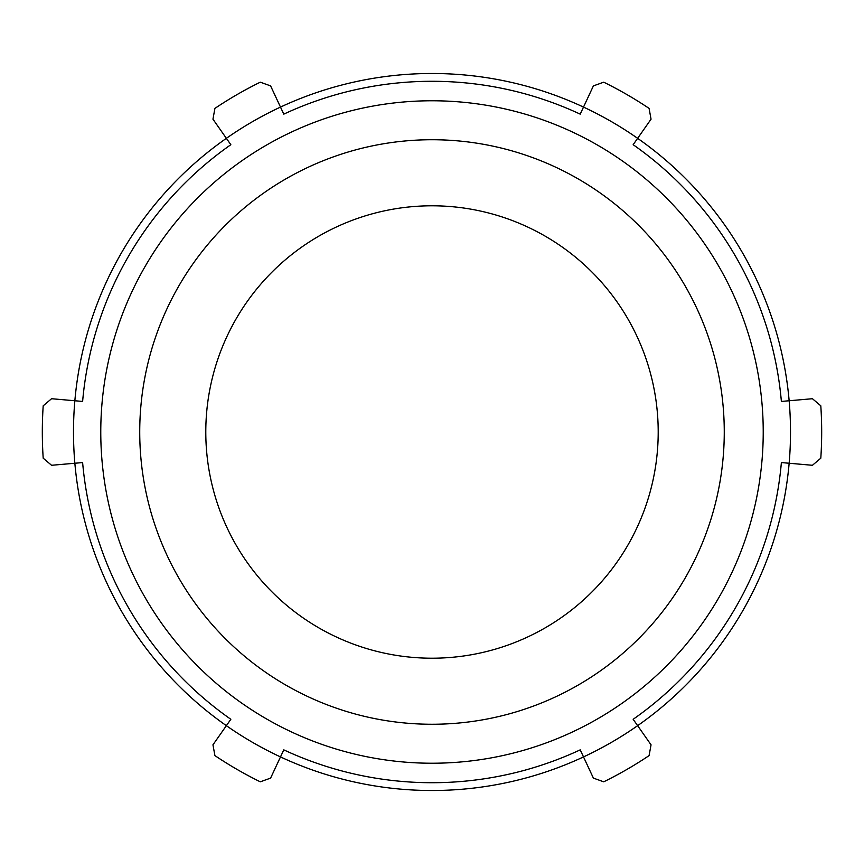 <?xml version="1.0" encoding="UTF-8"?>
<svg xmlns="http://www.w3.org/2000/svg" width="864" height="864" viewBox="0 0 864 864"><rect width="100%" height="100%" fill="white"/><g stroke="black" fill="none" stroke-linecap="round" stroke-linejoin="round"><path stroke-width="1.3" d="M432 724.259A292.259 292.259 0 0 0 685.109 285.865A292.259 292.259 0 0 0 178.891 285.865A292.259 292.259 0 0 0 432 724.259M781.38 401.436L789.145 400.756A358.506 358.506 0 0 1 789.145 463.244L781.38 462.564A350.708 350.708 0 0 1 633.161 719.291L637.632 725.674A358.506 358.506 0 0 1 583.513 756.918L580.219 749.855A350.708 350.708 0 0 1 283.781 749.855L280.487 756.918A358.506 358.506 0 0 1 226.368 725.674L230.839 719.291A350.708 350.708 0 0 1 82.62 462.564L74.855 463.244A358.506 358.506 0 0 1 74.855 400.756L82.62 401.436A350.708 350.708 0 0 1 230.839 144.709L226.368 138.326A358.506 358.506 0 0 1 280.487 107.082L283.781 114.145A350.708 350.708 0 0 1 580.219 114.145L583.513 107.082A358.506 358.506 0 0 1 637.632 138.326L633.161 144.709A350.708 350.708 0 0 1 781.38 401.436M789.145 400.756A358.506 358.506 0 0 0 637.632 138.326L651.046 119.178L649.08 108.389A389.686 389.686 0 0 0 603.72 82.188L593.395 85.892L583.513 107.082A358.506 358.506 0 0 0 280.487 107.082L270.605 85.892L260.28 82.188A389.686 389.686 0 0 0 214.92 108.389L212.954 119.178L226.368 138.326A358.506 358.506 0 0 0 74.855 400.756L51.57 398.714L43.2 405.81A389.686 389.686 0 0 0 43.2 458.19L51.57 465.286L74.855 463.244A358.506 358.506 0 0 0 226.368 725.674L212.954 744.822L214.92 755.611A389.686 389.686 0 0 0 260.28 781.812L270.605 778.108L280.487 756.918A358.506 358.506 0 0 0 583.513 756.918L593.395 778.108L603.72 781.812A389.686 389.686 0 0 0 649.08 755.611L651.046 744.822L637.632 725.674A358.506 358.506 0 0 0 789.145 463.244L812.43 465.286L820.8 458.19A389.686 389.686 0 0 0 820.8 405.81L812.43 398.714L789.145 400.756M432 658.206A226.206 226.206 0 0 0 627.901 318.902A226.206 226.206 0 0 0 236.099 318.902A226.206 226.206 0 0 0 432 658.206M432 763.225A331.225 331.225 0 0 0 718.848 266.382A331.225 331.225 0 0 0 145.152 266.382A331.225 331.225 0 0 0 432 763.225"/></g></svg>
